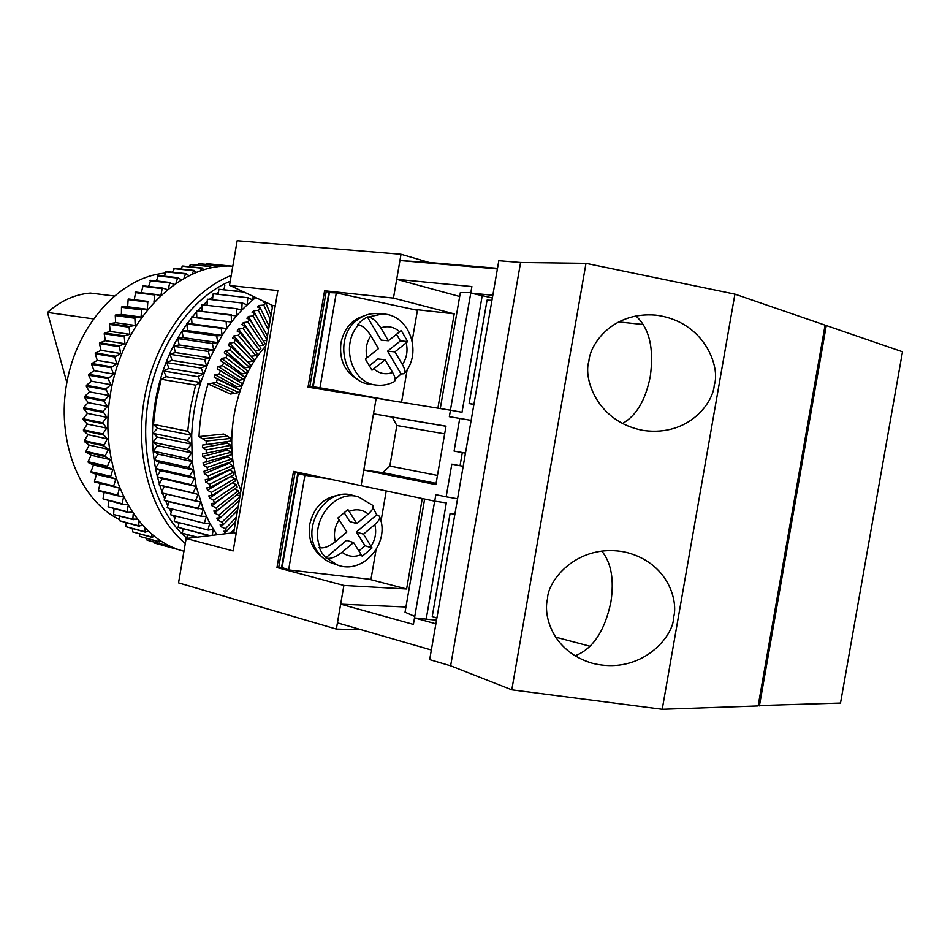 <?xml version="1.0" encoding="UTF-8"?>
<svg xmlns="http://www.w3.org/2000/svg" width="950" height="950" viewBox="0 0 950 950"><rect width="100%" height="100%" fill="white"/><g stroke="black" fill="none" stroke-linecap="round" stroke-linejoin="round"><path stroke-width="1.43" d="M758.219 705.565L840.524 703.059L902.5 351.785L826.286 325.565L759.418 705.886M825.051 325.446L826.286 325.565M547.521 598.928C547.473 580.972 576.994 542.699 625.076 552.057C668.681 562.507 678.312 601.481 673.597 617.346C674.084 635.443 642.188 675.569 592.491 663.302C551.808 651.391 543.139 614.733 547.521 598.928M575.011 655.821C592.729 649.064 604.687 631.192 610.874 602.217C614.318 579.702 611.278 562.638 601.754 551.012M588.905 361.214C589.938 344.517 612.026 311.529 655.702 315.127C705.577 321.433 720.504 368.232 714.281 384.964C713.545 401.838 689.617 436.608 643.827 430.528C596.659 422.18 583.158 377.969 588.905 361.214M622.44 423.522C636.274 415.886 645.549 400.247 650.263 376.604C654.194 348.46 649.408 328.249 635.894 315.958M734.932 294.144L585.996 263.352L520.588 262.497L498.821 260.716L429.685 659.633L450.633 665.796L511.801 689.819L662.233 709.27L758.148 705.933L825.099 325.161L734.932 294.144L662.233 709.27M585.996 263.352L511.801 689.819M520.588 262.497L450.633 665.796M364.099 315.875C351.761 319.651 344.054 328.652 340.955 342.902C339.091 359.884 344.743 372.091 357.889 379.513M396.506 334.317L400.389 340.931L387.6 351.168L401.078 373.979L395.188 379.466M380.796 327.892L388.384 340.789L399.701 331.776C394.06 326.848 387.766 325.553 380.796 327.892C376.746 321.551 372.673 317.906 368.553 316.968L382.613 313.963L376.592 313.595C369.645 313.298 363.233 315.4 357.343 319.912C333.699 336.68 342.879 382.197 369.93 384.216L375.903 385.035C351.476 383.088 340.124 344.399 358.637 324.769C362.71 325.719 366.783 329.377 370.868 335.742L378.516 348.65L365.334 359.076L371.996 370.203L385.106 359.765L392.659 372.507C395.485 377.542 395.912 380.653 393.941 381.853C388.206 384.762 382.197 385.831 375.903 385.035M358.637 324.769L357.438 324.674L362.093 320.245L367.353 316.896L381.081 340.136L388.384 340.789M368.553 316.968L367.353 316.896M401.078 373.979L404.142 373.706C405.531 372.127 404.961 369.099 402.432 364.622C406.778 357.984 408.037 350.74 406.184 342.867L407.692 341.572L401.209 330.481L399.701 331.776M321.207 556.249C311.731 548.601 307.895 537.961 309.712 524.317C313.963 506.849 323.962 497.099 339.72 495.057M376.758 514.817L379.478 516.218C380.309 518.296 378.741 521.063 374.811 524.543L363.47 534.149L356.381 532.024L376.758 514.817L373.065 507.822M332.274 563.219L331.74 563.029C325.85 560.892 321.076 557.044 317.431 551.499C300.152 527.428 326.123 486.495 352.64 495.33L358.483 496.862C334.483 488.977 308.904 522.536 320.209 547.734L319.069 547.366L321.967 553.019L325.814 557.852L346.548 540.336L353.566 542.533L361.226 554.622C354.255 557.46 347.878 556.676 342.083 552.259L353.566 542.533M118.453 519.056L115.389 517.37C78.138 496.244 56.347 439.126 66.856 382.529C77.152 325.897 117.836 280.25 160.158 273.731L163.732 273.232M346.204 393.348L312.574 387.303L328.985 291.911L333.022 292.778M412.181 340.765L417.442 310.317L336.3 292.909L329.412 292.624L313.215 386.793L379.608 398.751M341.608 392.611L309.7 387.446M312.574 387.303L309.795 386.887L326.254 291.199L333.771 292.802M307.527 474.359L297.837 472.91L281.473 568.053L284.549 568.409M376.046 549.919L370.963 579.393L288.622 569.905L282.114 567.506L298.276 473.599L317.526 476.461M295.189 471.758L278.683 567.661L281.212 567.946M303.002 473.409L297.837 472.91M368.873 579.156L406.612 588.988L422.263 498.536M437.902 408.168L454.219 313.856L393.466 298.11L324.591 290.771L308.014 387.173L376.2 398.192L361.107 485.652L293.514 471.414L276.973 567.542L343.888 585.449L406.612 588.988M278.683 567.661L276.973 567.542M454.219 313.856L412.062 309.154M326.254 291.199L324.591 290.771M185.297 543.507C151.964 515.945 134.318 457.496 144.269 399.38C154.173 341.264 190.38 291.27 231.206 275.512M230.232 281.236C191.449 297.326 157.522 345.289 148.248 400.579C138.949 455.858 155.432 511.444 186.877 538.329M183.979 551.214L183.635 551.119C133.059 538.555 97.506 467.495 110.604 392.884C123.156 318.179 180.654 262.034 232.797 266.214M225.768 266.095L227.062 266.071M217.336 266.772L218.084 265.668L219.402 266.522M208.893 268.304L209.95 266.522L211.708 267.698M200.498 270.702L201.792 268.197L204.036 269.586M192.197 273.944L193.634 270.679L196.401 272.199M184.051 278.017L185.547 273.968L188.86 275.5M176.106 282.874L177.579 278.065L181.438 279.514M168.411 288.491L169.765 282.946L174.171 284.192M161.013 294.832L162.165 288.598L162.783 288.099L167.105 289.536M153.959 301.863L154.826 294.987L155.42 294.429L160.277 295.521M148.378 301.471L128.701 299.024L148.378 301.471L147.808 302.088L128.143 299.63L128.701 299.024M114 486.721L94.739 482.018L119.237 488.039L114 486.721L113.691 485.937L115.817 479.026L110.521 477.102L112.789 469.502L107.635 467.044L107.433 466.201L110.343 459.598L105.379 456.606L105.224 455.727L108.514 449.362L103.776 445.847L107.302 438.853L102.766 433.936L106.744 428.141L102.541 422.738L106.827 417.311L102.98 411.457L107.552 406.41L103.978 401.078L108.918 395.521L105.877 388.883L110.924 384.714L108.086 378.658L113.549 374.062L111.103 367.709L116.779 363.624L114.736 357.01L120.591 353.495L119.344 345.824L124.961 343.71L124.177 335.896L129.853 334.341L129.081 327.216L129.532 326.456L135.232 325.446L134.888 318.25L135.387 317.526L141.063 317.086L141.681 309.189L147.309 309.308L147.808 302.088M122.989 496.565L118.049 495.829L117.693 495.104L119.356 488.348M127.217 504.616L122.645 504.402L122.253 503.714L123.417 497.444M131.896 512.157L127.751 512.371L127.312 511.729L128.036 506.029M136.99 519.151L132.846 519.104L133.202 514.057M142.488 525.564L138.819 525.813L138.878 521.467M148.343 531.383L145.196 531.81L145.018 528.2M154.529 536.572L151.905 537.071L151.596 534.221M161.013 541.108L158.923 541.571L158.579 539.493M167.77 544.967L166.214 545.312L165.894 543.982M174.764 548.15L173.518 547.651M232.097 266.178L207.017 263.72L205.817 264.361M226.136 265.62L206.364 263.684M218.761 265.632L198.977 263.696L197.351 265.109M218.084 265.668L198.312 263.72M210.627 266.428L190.855 264.456L188.919 266.665M209.95 266.522L190.178 264.563M202.469 268.031L182.697 266.036L180.547 269.028M201.792 268.197L182.02 266.202M194.311 270.441L174.551 268.411L172.294 272.211M193.634 270.679L173.874 268.648M186.212 273.671L166.464 271.593L164.196 276.177M185.547 273.968L165.799 271.89M178.232 277.697L158.484 275.571L156.287 280.939M177.579 278.065L157.831 275.928M170.406 282.518L150.67 280.321L148.627 286.473M169.765 282.946L150.041 280.749M162.783 288.099L143.07 285.831L141.265 292.743M162.165 288.598L142.452 286.318M155.42 294.429L135.731 292.077L134.247 299.701M154.826 294.987L135.137 292.624M128.143 299.63L127.656 306.755L122.028 306.636L141.681 309.189M141.146 309.854L121.493 307.289L122.028 306.636M121.493 307.289L121.434 314.438L115.769 314.866L135.387 317.526M134.888 318.25L115.271 315.578L115.769 314.866M115.271 315.578L115.627 322.691L109.939 323.677L129.532 326.456M129.081 327.216L109.476 324.425L109.939 323.677M109.476 324.425L110.271 331.467L104.607 332.999L124.177 335.896M123.761 336.704L104.191 333.794L104.607 332.999M104.191 333.794L105.403 340.718L99.798 342.796L119.344 345.824M118.964 346.655L99.429 343.627L99.798 342.796M99.429 343.627L101.068 350.372L95.546 352.984L115.069 356.143M114.736 357.01L95.226 353.851L95.546 352.984M95.226 353.851L97.28 360.383L91.889 363.517L111.376 366.807M111.103 367.709L91.616 364.408L91.889 363.517M91.616 364.408L94.074 370.69L88.849 374.324L108.312 377.744M108.086 378.658L88.623 375.226L88.849 374.324M88.623 375.226L91.473 381.211L86.438 385.32L105.877 388.883M105.711 389.809L86.272 386.234L86.438 385.32M86.272 386.234L89.49 391.875L84.681 396.435L104.096 400.14M103.978 401.078L84.574 397.361L84.681 396.435M84.574 397.361L88.136 402.634L83.588 407.609L102.98 411.457M102.921 412.383L83.529 408.536L83.588 407.609M83.529 408.536L87.436 413.404L83.173 418.76L102.541 422.738M102.541 423.676L83.173 419.686L83.173 418.76M83.173 419.686L87.376 424.116L83.422 429.827L102.766 433.936M102.826 434.851L83.481 430.73L83.422 429.827M83.481 430.73L87.97 434.696L84.348 440.717L103.669 444.944M103.776 445.847L84.455 441.608L84.348 440.717M84.455 441.608L89.181 445.087L85.916 451.369L105.224 455.727M105.379 456.606L86.082 452.236L85.916 451.369M86.082 452.236L91.034 455.204L88.136 461.712L107.433 466.201M107.635 467.044L88.35 462.555L88.136 461.712M88.35 462.555L93.492 465.001L90.986 471.699L110.259 476.282M110.521 477.102L91.248 472.506L90.986 471.699M91.248 472.506L96.544 474.418L94.43 481.246L113.691 485.937M94.739 482.018L94.43 481.246M117.693 495.104L98.456 490.307L98.812 491.043L118.049 495.829M100.166 483.384L98.456 490.307M122.253 503.714L103.016 498.833L122.645 504.402M104.215 492.385L103.016 498.833M127.312 511.729L108.098 506.777L127.751 512.371M108.834 500.887L108.098 506.777M132.846 519.104L114.119 514.663L133.333 519.686M114 508.82L113.644 514.092M138.819 525.813L119.617 520.731L139.341 526.336M119.664 516.111L119.617 520.731M145.196 531.81L125.994 526.68L145.73 532.273M125.804 522.749L125.994 526.68M151.905 537.071L132.715 531.905L152.475 537.474M132.359 528.699L132.715 531.905M158.923 541.571L139.745 536.382L159.517 541.916M139.317 533.924L139.745 536.382M166.214 545.312L147.036 540.099L166.82 545.585M146.632 538.424L147.036 540.099M173.708 548.269L154.541 543.044L174.337 548.471M154.268 542.165L154.541 543.044M180.286 550.133L162.213 545.205M115.817 479.026L96.544 474.418M112.789 469.502L93.492 465.001M110.343 459.598L91.034 455.204M108.514 449.362L89.181 445.087M107.302 438.853L87.97 434.696M106.744 428.141L87.376 424.116M106.827 417.311L87.436 413.404M107.552 406.41L88.136 402.634M108.918 395.521L89.49 391.875M110.924 384.714L91.473 381.211M113.549 374.062L94.074 370.69M116.779 363.624L97.28 360.383M120.591 353.495L101.068 350.372M124.961 343.71L105.403 340.718M129.853 334.341L110.271 331.467M135.232 325.446L115.627 322.691M141.063 317.086L121.434 314.438M147.309 309.308L127.656 306.755M178.838 523.937L177.591 522.215M174.895 518.225L173.114 515.375M171.214 512.121L169.112 508.226M167.806 505.626L165.561 500.793M164.694 498.774L162.438 493.062M161.892 491.577L159.743 485.106M159.434 484.061L157.474 476.9M157.308 476.247C145.623 429.899 155.562 371.474 182.067 331.099L216.683 335.944L222.098 335.421L210.021 357.865L200.711 382.553C195.486 399.784 192.482 417.359 191.686 435.29L192.268 461.522L196.211 486.483L203.359 509.354L209.748 523.082L216.873 534.767M216.897 335.576L182.293 330.731L186.687 324.318M187.186 323.641L191.544 317.929M192.339 316.944L196.614 311.956M197.826 310.614L201.863 306.411M203.621 304.677L207.266 301.293M209.724 299.155L212.812 296.626M216.137 294.084L218.476 292.422M222.906 289.477L224.224 288.669M239.958 496.28L236.918 494.784M234.614 488.894L238.367 490.794L239.162 492.991L217.051 510.649L213.845 510.957L214.676 513.071L218.833 515.149L219.973 517.833L216.826 518.071L217.764 520.101L221.956 522.132L223.214 524.685L220.115 524.851L221.136 526.775L225.388 528.77L226.753 531.181L223.713 531.276L226.064 533.651M232.536 482.766L236.479 484.809L237.156 487.089L214.439 503.156L211.185 503.524L211.921 505.733L216.03 507.846L217.051 510.649M230.826 476.342L234.84 478.61L235.422 480.973L212.183 495.378L208.857 495.817L209.499 498.097L213.548 500.246L214.439 503.156M229.484 469.68L233.486 472.233L233.961 474.668L210.259 487.35L206.874 487.837L207.421 490.2L211.411 492.373L212.183 495.378M228.439 462.84L232.406 465.69L232.786 468.184L208.703 479.085L205.259 479.631L205.699 482.054L209.629 484.251L210.259 487.35M227.715 455.846L227.798 456.843L231.61 459.016L231.883 461.558L204.001 471.224L204.333 473.706L208.216 475.914L208.703 479.085M227.299 448.733L227.359 450.039L231.111 452.224L231.266 454.801L203.122 462.638L203.336 465.168L207.159 467.4L207.516 470.63M238.842 392.564L216.327 382.387L217.372 379.181L239.661 390.046L238.842 392.564L230.577 394.072L208.026 383.954C202.825 401.161 199.821 418.713 199.001 436.596L223.725 434.031L230.981 438.389L230.921 441.026L227.204 441.726L227.204 443.151L230.898 445.336L230.945 447.949L202.611 453.922L202.718 456.487L206.482 458.719L206.696 462.009M234.365 528.853L230.755 533.092M235.659 521.36L226.753 531.181M236.384 517.085L225.388 528.77M237.536 510.435L223.214 524.685M238.189 506.611L221.956 522.132M239.21 500.626L219.973 517.833M239.804 497.171L218.833 515.149M238.367 490.794L216.03 507.846M236.479 484.809L213.548 500.246M234.84 478.61L211.411 492.373M233.486 472.233L209.629 484.251M232.406 465.69L208.216 475.914M231.61 459.016L207.159 467.4M231.111 452.224L206.482 458.719M230.898 445.336L206.186 449.92L206.257 453.257M230.921 441.026L202.481 445.099L202.481 447.688L206.186 449.92M230.981 438.389L206.269 441.026L206.197 444.398M219.213 373.944L220.388 370.797L242.001 383.491L241.086 385.949L219.213 373.944L214.985 374.716L214.13 377.174L217.372 379.181M222.431 365.691L223.725 362.627L244.601 377.103L243.592 379.489L222.431 365.691L218.156 366.451L217.194 368.838L220.388 370.797M225.969 357.675L227.382 354.706L247.439 370.892L246.335 373.207L225.969 357.675L221.635 358.399L220.578 360.739L223.725 362.627M229.817 349.921L231.337 347.059L250.503 364.883L249.316 367.128L229.817 349.921L225.423 350.621L224.283 352.878L227.382 354.706M233.949 342.451L235.576 339.708L253.792 359.1L252.534 361.261L233.949 342.451L229.508 343.116L228.285 345.289L231.337 347.059M238.343 335.291L240.077 332.678L257.296 353.578L255.942 355.633L238.343 335.291L233.866 335.932L232.56 337.998L235.576 339.708M242.998 328.486L244.827 326.004L260.977 348.306L259.564 350.265L242.998 328.486L238.486 329.08L237.108 331.051L240.077 332.678M247.891 322.038L249.803 319.699L264.848 343.33L263.364 345.171L247.891 322.038L243.331 322.584L241.882 324.449L244.827 326.004M266.867 339.566L252.997 315.97L248.401 316.469L246.893 318.226L249.803 319.699M267.461 336.098L254.98 313.785L252.997 315.97M268.494 330.101L258.293 310.317L253.662 310.769L252.106 312.396L254.98 313.785M269.147 326.277L260.348 308.287L258.293 310.317M270.287 319.604L263.767 305.081L259.113 305.473L257.498 306.981L260.348 308.287M271.023 315.317L265.881 303.216L263.767 305.081M272.317 307.8L271.142 304.784M197.268 537.142L182.352 533.223L196.686 537.213M209.962 535.598L178.125 527.345L209.309 535.681M212.147 535.337L213.382 529.411L208.252 530.076L174.361 521.396L208.252 530.076M208.062 529.756L209.748 523.082L204.606 523.343L170.691 514.769L204.606 523.343M204.44 522.999L206.399 516.384L201.281 516.242L167.342 507.787L201.281 516.242M201.115 515.886L203.359 509.354L164.314 500.484L198.277 508.808M198.134 508.428L200.64 502.004L161.619 492.872L195.605 501.054M195.486 500.662L198.253 494.38L159.279 484.975L193.301 493.014M193.194 492.611L196.211 486.483L157.296 476.841L191.354 484.726M191.259 484.31L194.536 478.361L189.774 476.199L155.693 468.469L189.774 476.199M189.703 475.772L193.218 470.024L188.587 467.471L154.47 459.907L188.587 467.471M188.539 467.032L192.268 461.522L187.779 458.577L153.639 451.191L187.779 458.577M187.744 458.137L191.686 452.877L187.364 449.552L153.188 442.344L187.364 449.552M187.352 449.113L191.496 444.125L187.352 440.432L153.14 433.402L187.352 440.432M187.364 439.981L191.686 435.29L187.732 431.253L153.484 424.401L156.109 401.636L161.203 379.252L195.617 385.154L190.439 408.001L187.732 431.253M195.617 385.154L200.711 382.553L198.182 376.758L163.732 371.034L198.182 376.758M198.324 376.331L203.49 374.122L201.222 368.101L166.737 362.567L201.222 368.101M201.388 367.686L206.589 365.881L204.606 359.67L170.098 354.314L204.606 359.67M204.784 359.254L210.021 357.865L208.323 351.476L173.779 346.287L208.323 351.476M208.513 351.084L213.762 350.099L212.349 343.556L177.769 338.544L212.349 343.556M212.562 343.176L217.787 342.606L216.683 335.944M186.651 323.974L221.516 328.308L186.877 323.629L187.482 330.6L182.067 331.099L183.208 337.63L217.787 342.606M221.516 328.308L226.67 328.558L222.098 335.421L221.279 328.652M226.397 321.397L191.484 317.193L231.479 322.062L226.67 328.558L226.148 321.729M231.503 314.866L196.567 310.793L236.514 315.934L231.479 322.062L231.254 315.186M236.847 308.738L201.863 304.772L236.847 308.738L241.739 310.199L236.514 315.934L236.574 309.035M242.381 303.038L207.373 299.179L242.381 303.038L247.154 304.891L241.739 310.199L242.096 303.311M248.081 297.777L213.334 293.764L248.081 297.777L252.736 299.998L247.154 304.891L247.796 298.027M243.366 291.781L218.892 289.287L244.079 292.113M255.764 297.576L252.736 299.998L253.223 296.388M361.273 629.731L336.359 629.066L178.553 582.861L186.152 538.484L233.166 550.929L277.863 290.581L230.161 285.594M186.877 538.401L187.316 534.755M182.352 533.223L183.065 528.877M178.125 527.345L179.111 522.607M174.171 521.075L175.465 515.969M170.525 514.437L172.152 508.986M167.188 507.442L169.171 501.671M164.172 500.116L166.559 494.059M161.5 492.492L164.231 486.329L159.279 484.975M159.172 484.583L162.165 478.586L157.296 476.841M157.213 476.425L160.455 470.606L155.693 468.469M155.622 468.053L159.113 462.436L154.47 459.907M154.422 459.491L158.127 454.1L153.639 451.191M153.603 450.763L157.522 445.621L153.188 442.344M153.176 441.904L157.296 437.036L153.14 433.402M153.152 432.963L157.451 428.379L153.484 424.401M161.203 379.252L166.286 376.723L163.732 371.034M163.875 370.619L169.017 368.469L166.737 362.567M166.903 362.152L172.092 360.406L170.098 354.314M170.264 353.911L175.489 352.557L173.779 346.287M173.969 345.907L179.206 344.957L177.769 338.544M177.982 338.176L183.208 337.63M186.877 323.629L192.031 323.891L191.484 317.193M191.734 316.872L196.816 317.526L196.567 310.793M201.828 311.113L201.863 304.772M207.076 305.093L207.373 299.179M212.551 299.499L213.049 294.013M218.215 294.334L218.892 289.287M224.058 289.608L224.865 285.024M206.269 441.026L199.001 436.596M208.026 383.954L216.327 382.387M265.881 303.216L263.055 301.993L263.815 301.352M196.816 317.526L231.479 322.062M192.031 323.891L226.67 328.558M187.482 330.6L222.098 335.421M179.206 344.957L213.762 350.099M175.489 352.557L210.021 357.865M172.092 360.406L206.589 365.881M169.017 368.469L203.49 374.122M166.286 376.723L200.711 382.553M157.451 428.379L191.686 435.29M157.296 437.036L191.496 444.125M157.522 445.621L191.686 452.877M158.127 454.1L192.268 461.522M159.113 462.436L193.218 470.024M160.455 470.606L194.536 478.361M162.165 478.586L196.211 486.483M164.231 486.329L198.253 494.38M239.661 390.046L236.408 388.051L236.882 386.686L214.985 374.716M241.086 385.949L236.882 386.686M242.001 383.491L238.806 381.544L239.329 380.214L218.156 366.451M243.592 379.489L239.329 380.214M241.549 374.977L242.024 373.908L221.635 358.399M246.335 373.207L242.024 373.908M244.566 368.576L244.958 367.793L225.423 350.621M249.316 367.128L244.958 367.793M247.831 362.401L229.508 343.116M252.534 361.261L248.116 361.891M251.334 356.488L233.866 335.932M255.942 355.633L251.489 356.226M255.051 350.847L238.486 329.08M259.564 350.265L255.075 350.811M263.364 345.171L259.053 345.657M266.712 340.444L263.233 340.789M265.751 346.037C233.391 380.558 221.884 447.723 240.979 490.354M265.703 303.145L265.264 302.029M260.811 309.237L259.113 305.473M258.329 319.782L253.662 310.769M256.642 330.446L248.401 316.469M255.776 341.121L243.331 322.584M238.806 381.544L217.194 368.838M236.408 388.051L214.13 377.174M227.204 441.726L202.481 445.099M227.204 443.151L202.481 447.688M227.359 450.039L202.718 456.487M227.798 456.843L203.336 465.168M228.534 463.529L204.333 473.706M229.556 470.084L205.699 482.054M230.862 476.484L207.421 490.2M230.126 484.262L209.499 498.097M226.836 494.392L211.921 505.733M224.295 504.854L214.676 513.071M222.537 515.541L217.764 520.101M223.119 524.685L221.136 526.775M226.444 531.192L224.817 533.092M393.466 298.11L401.031 254.279L237.167 240.73L229.532 285.297L272.709 305.52L275.251 305.817M236.182 533.366L233.7 532.736L272.709 305.52M186.152 538.484L233.7 532.736M401.031 254.279L429.162 262.473L497.503 268.339M336.359 629.066L343.888 585.449M281.473 568.053L278.789 567.055M320.209 547.734C324.33 548.376 329.377 546.369 335.35 541.702L346.892 531.976L337.939 517.94L347.949 509.568L356.832 523.592L368.232 513.997C372.673 510.067 374.098 507.134 372.543 505.222L358.483 496.862M363.47 534.149L372.044 547.924L362.223 556.32L361.226 554.622M356.381 532.024L365.026 545.739L372.044 547.924M358.898 550.952L365.026 545.739M344.233 512.739L349.79 521.55L356.832 523.592M342.083 552.259C336.157 556.914 331.111 558.909 326.954 558.244L325.814 557.852M288.622 569.905L304.914 475.273L298.276 473.599M386.234 490.948L380.997 521.253M304.914 475.273L328.522 478.788M328.985 291.911L326.147 291.793M387.6 351.168L394.927 351.892L402.432 364.622M394.927 351.892L406.184 342.867M400.389 340.931L407.692 341.572M369.384 365.738L377.839 358.969L385.106 359.765M336.3 292.909L319.972 387.802L313.215 386.793M319.972 387.802L390.806 400.556M401.553 402.301L407.218 369.503M66.844 382.577L47.5 312.443L93.361 318.879M47.5 312.443C60.741 300.77 75.038 294.31 90.404 293.075L114.178 296.02M454.836 514.532L450.122 513.332L454.919 514.021M436.881 618.141L432.25 616.467L450.122 513.332M465.476 453.138L462.317 452.592L460.049 465.714L451.82 464.158L446.168 496.803L435.86 494.665L434.732 501.161L446.334 502.859L426.194 619.127L414.521 617.916L435.896 623.794M436.525 620.184L426.194 619.127M491.957 300.319L487.065 300.117L469.134 403.572L473.907 404.463M473.943 404.261L469.134 403.572M492.373 297.944L470.761 293.087L471.889 286.567L396.708 279.336L399.95 260.538L429.162 262.473M618.545 321.907L643.506 324.567M470.761 293.087L492.824 295.284M399.95 260.538L497.396 268.933M431.359 650.002L337.428 622.844L340.658 604.153L413.404 624.399L414.521 617.916M555.548 637.106L590.211 646.285M434.732 501.161L361.107 485.652L363.803 470.036L382.743 472.613L389.844 466.046L396.839 425.517L392.326 417.133L373.504 413.82L376.2 398.192L450.49 410.21L449.362 416.706L459.753 418.428L454.088 451.096L465.488 453.055M459.681 296.507L396.708 279.336M405.947 606.991L340.658 604.153M424.638 499.035L405.044 612.227L414.723 616.396M434.673 501.149L413.737 622.428M482.22 295.664L462.021 412.288L450.49 410.21M450.419 410.198L471.639 288.04M462.317 452.592L454.088 451.096M363.803 470.036L435.884 484.595L446.001 426.17L373.504 413.82M436.098 483.348L382.743 472.613M437.475 475.428L389.844 466.046M444.659 433.865L396.839 425.517M445.978 426.277L392.326 417.133M470.796 292.529L460.358 292.6L440.289 408.559M471.152 420.387L459.753 418.428M457.567 498.774L446.168 496.803M460.049 465.714L463.196 466.26M234.697 393.312L212.159 383.171M227.347 436.204L202.623 438.817M335.35 541.702C333.402 533.959 334.661 526.633 339.138 519.721M374.811 524.543C376.687 532.178 375.44 539.41 371.058 546.238M349.149 511.349C356.179 508.618 362.544 509.497 368.232 513.997M326.954 558.244L337.464 565.001L331.74 563.029M370.868 335.742C366.415 342.451 365.156 349.802 367.068 357.77M373.718 368.897C379.454 373.742 385.759 374.953 392.659 372.507M115.389 517.37L119.629 519.697M124.581 522.429L125.816 523.106M160.158 273.731L165.383 273.006M171.594 272.127L172.377 272.021M379.691 516.8C390.462 542.759 363.233 575.13 337.464 565.001M404.522 373.243C422.786 352.818 409.497 314.486 382.613 313.963"/></g></svg>
